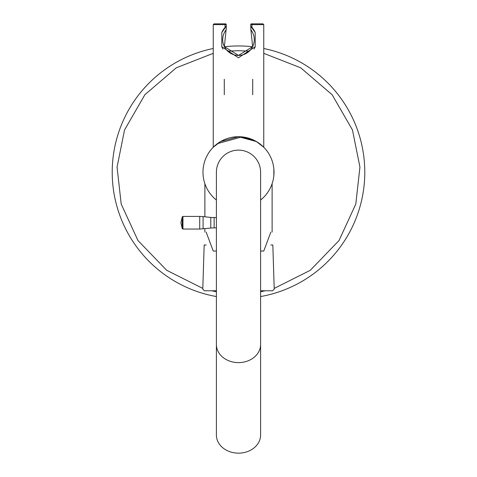 <?xml version="1.0" encoding="UTF-8"?>
<svg xmlns="http://www.w3.org/2000/svg" width="477" height="477" viewBox="0 0 477 477"><rect width="100%" height="100%" fill="white"/><g stroke="black" fill="none" stroke-linecap="round" stroke-linejoin="round"><path stroke-width="0.72" d="M216.403 344.513L216.403 172.227A22.097 22.097 0 0 1 238.5 150.124A22.097 22.097 0 0 1 260.597 172.227L260.597 435.048A22.097 18.102 0 0 1 238.5 453.15A22.097 18.102 0 0 1 216.403 435.048L216.403 344.513A22.097 18.102 0 0 0 238.5 362.615A22.097 18.102 0 0 0 260.597 344.513M249.28 51.164L238.5 50.681L227.72 51.164M213.243 53.335L176.287 67.812L144.883 94.714L124.539 129.971L117.068 167.093L121.2 204.043L137.96 240.515L166.717 270.304L202.803 288.406M211.669 290.767L216.403 291.739M260.597 291.739L265.331 290.767M274.197 288.406L310.283 270.304L339.04 240.515L355.8 204.043L359.932 167.093L352.461 129.971L332.117 94.714L300.713 67.812L263.757 53.335M260.597 296.551A126.274 126.274 0 0 0 263.757 48.499M252.595 46.74A126.274 126.274 0 0 0 224.405 46.74M213.243 48.499A126.274 126.274 0 0 0 216.403 296.551M221.793 32.531A18.15 18.15 0 0 1 225.061 27.433L225.061 24.637L226.265 24.637L226.265 26.223L221.793 32.531L221.793 46.74L238.464 57.789L255.207 46.74L255.207 32.531L250.735 26.223L250.735 24.637A0.787 0.787 0 0 1 251.522 23.85L262.964 23.85L263.757 24.637L251.939 24.637A0.787 0.417 -90 0 0 251.522 23.85A0.787 0.787 0 0 0 250.735 24.637L251.939 24.637L251.939 27.433M263.757 24.637L263.757 147.256L256.429 141.568L238.524 136.708L220.559 141.574L213.243 147.256L213.243 24.637L214.036 23.85L225.478 23.85A0.787 0.787 0 0 1 226.265 24.637A0.787 0.787 0 0 0 225.478 23.85A0.787 0.417 -90 0 0 225.061 24.637L213.243 24.637M243.377 137.048L245.458 137.4M260.865 144.632L261.76 145.384M263.197 146.701L263.626 147.125M252.709 79.248L252.709 94.732M224.291 94.732L224.291 79.248M250.902 29.872A0.787 0.787 0 0 1 250.771 29.628A0.787 0.787 0 0 0 250.902 29.872L252.637 46.651L238.488 55.421L224.357 46.639L226.098 29.872A15.783 15.783 0 0 0 227.785 51.23A15.783 15.783 0 0 0 249.215 51.23A15.783 15.783 0 0 0 250.902 29.872L250.735 26.223A18.15 18.15 0 0 1 255.207 32.531M225.776 26.688A18.15 18.15 0 0 1 226.265 26.223L226.265 29.383A0.787 0.787 0 0 1 226.098 29.872L226.265 29.383A0.787 0.787 0 0 1 226.098 29.872M255.207 46.74A18.15 18.15 0 0 1 254.008 49.065M222.98 49.053A18.15 18.15 0 0 1 221.793 46.74M260.597 251.039L263.757 251.039L270.858 232.102M206.142 232.102L213.243 251.039L216.403 251.039M182.238 216.868L182.238 228.602L180.884 222.735L182.238 216.868L182.947 216.421L199.72 216.421L199.72 229.049L210.78 228.048L210.78 217.429L216.403 217.607M216.403 200.03A35.513 35.513 0 0 1 223.063 140.238A35.513 35.513 0 0 1 274.013 172.227L273.852 175.608L273.852 168.852M273.852 168.84L273.935 169.83M273.941 169.925L273.995 170.951M274.013 172.227A35.513 35.513 0 0 1 260.597 200.03M254.044 140.292L254.611 140.572M260.597 144.424L255.261 140.912L241.964 136.881L217.452 143.619M228.143 138.252L228.972 138.008M272.552 290.767L260.597 290.767M216.403 290.767L204.448 290.767M272.641 290.767L274.221 289.14L272.832 244.993L270.864 244.993M206.136 244.993L204.168 244.993L202.779 289.14L204.359 290.767M202.904 285.502L202.814 288.108M274.096 285.502L274.186 288.108M214.143 217.607L214.143 227.863L216.403 227.863M210.78 217.429L203.083 216.6L203.083 228.871M182.947 216.421L182.947 229.049L199.72 229.049M210.78 228.048L214.143 227.863M203.083 216.6L199.72 216.421M182.238 228.602L182.947 229.049M204.877 183.669L204.877 216.791M204.877 228.68L204.877 232.102M272.123 183.669L272.123 232.102"/></g></svg>
